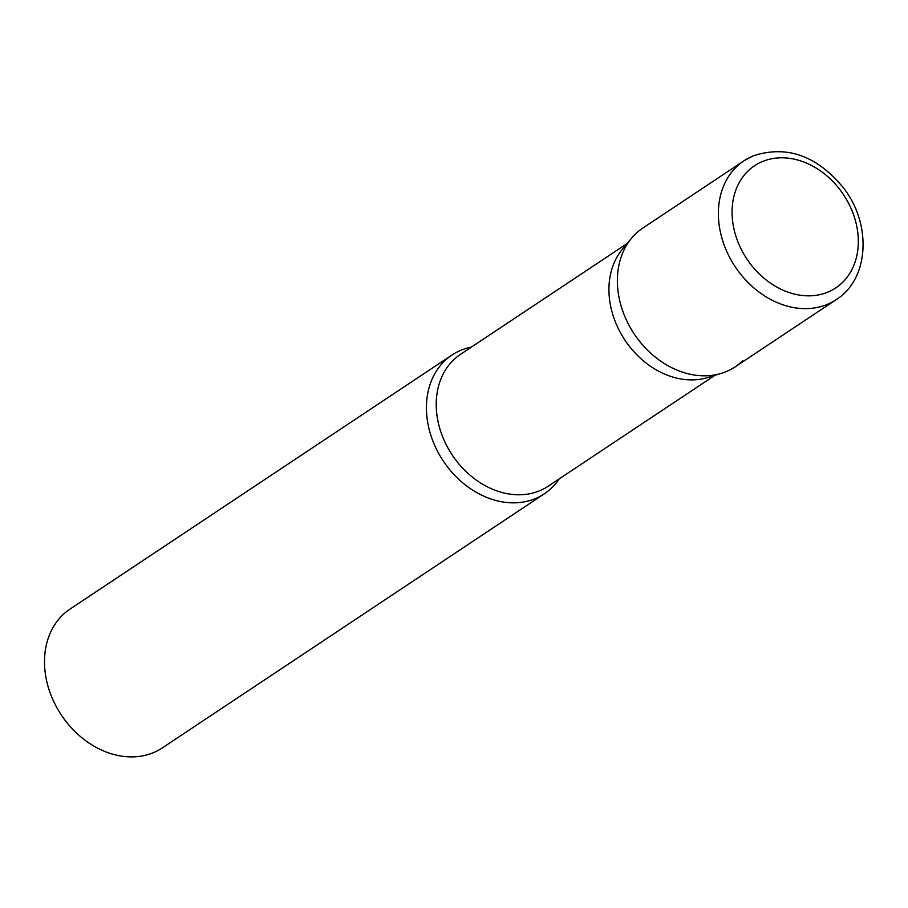 <?xml version="1.0" encoding="UTF-8"?>
<svg xmlns="http://www.w3.org/2000/svg" width="908" height="908" viewBox="0 0 908 908"><rect width="100%" height="100%" fill="white"/><g stroke="black" fill="none" stroke-linecap="round" stroke-linejoin="round"><path stroke-width="1.36" d="M752.414 156.233A83.354 65.955 56.4 0 0 743.936 160.807L642.943 227.987A83.354 65.955 56.4 0 0 630.969 328.764A83.354 65.955 56.4 0 0 726.797 371.361A83.354 65.955 56.4 0 0 735.264 366.787L836.268 299.606C869.274 278.938 871.862 224.242 843.657 188.115C816.984 155.597 786.771 144.86 753.004 155.915L743.936 160.807A83.354 65.955 56.4 0 0 731.973 261.583A83.354 65.955 56.4 0 0 827.79 304.18A83.354 65.955 56.4 0 0 836.268 299.606M721.52 373.29L707.865 377.501A79.178 62.652 -123.6 0 1 619.086 330.137A79.178 62.652 -123.6 0 1 622.468 249.121L631.628 238.157A83.354 65.955 -123.6 0 0 628.064 323.441A83.354 65.955 -123.6 0 0 721.52 373.29A83.354 65.955 -123.6 0 0 742.767 360.737M559.146 478.936A83.354 65.955 -123.6 0 1 544.312 493.816A83.354 65.955 -123.6 0 1 437.111 450.47A83.354 65.955 -123.6 0 1 451.98 355.017A83.354 65.955 -123.6 0 1 471.434 347.083M544.312 493.816L162.396 747.863A83.354 65.955 -123.6 0 1 55.195 704.517A83.354 65.955 -123.6 0 1 70.064 609.064L451.98 355.017M762.028 161.726A73.344 58.044 56.4 0 0 741.473 249.745A73.344 58.044 56.4 0 0 828.357 291.911A73.344 58.044 56.4 0 0 848.912 203.891A73.344 58.044 56.4 0 0 762.028 161.726M714.902 375.333L548.228 486.2A79.178 62.652 -123.6 0 1 446.384 445.022A79.178 62.652 -123.6 0 1 460.515 354.347L627.19 243.48"/></g></svg>
